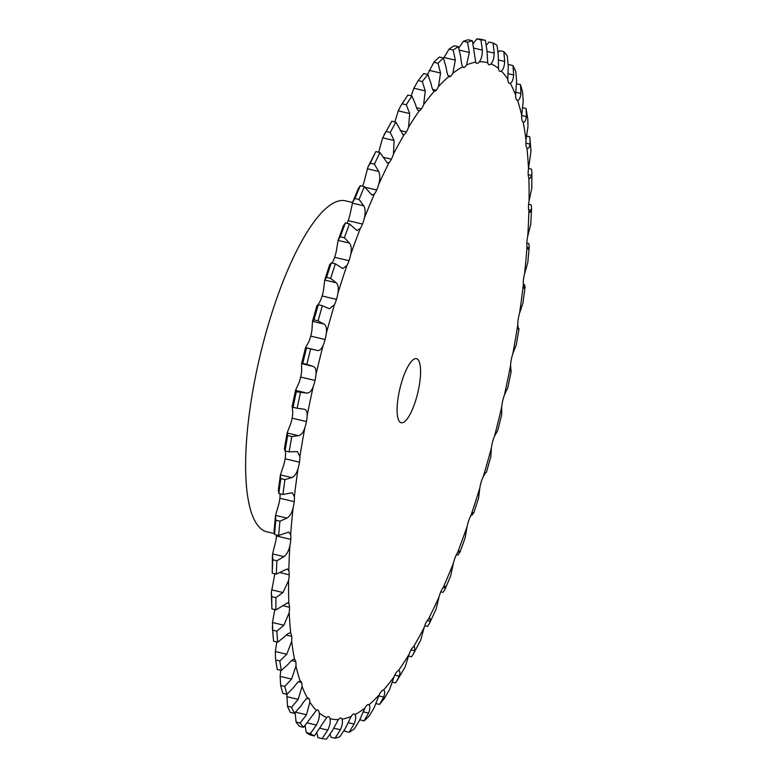 <?xml version="1.0" encoding="UTF-8"?>
<svg xmlns="http://www.w3.org/2000/svg" width="778" height="778" viewBox="0 0 778 778"><rect width="100%" height="100%" fill="white"/><g stroke="black" fill="none" stroke-linecap="round" stroke-linejoin="round"><path stroke-width="1.17" d="M304.295 409.209L303.595 409.102C306.162 409.316 307.349 411.533 307.145 415.763A13.722 3.832 -76.6 0 1 306.444 421.559L292.1 418.156A13.722 3.832 -76.6 0 1 290.525 424.214L287.111 432.967L287.685 435.573A358.58 100.041 -76.6 0 0 285.049 450.9L284.388 448.818M385.149 697.389A358.58 100.041 -76.6 0 1 384.274 698.527L389.486 689.775L394.067 676.772A13.722 3.832 -76.6 0 1 396.284 672.532A13.722 3.832 -76.6 0 1 398.394 670.704C400.077 670.607 400.339 672.435 399.192 676.179L396.479 681.557L405.056 667.154L409.14 654.181A13.722 3.832 -76.6 0 1 411.309 649.416A13.722 3.832 -76.6 0 1 413.497 646.868L414.528 646.625L414.82 650.787L413.283 654.23L420.665 640.177L424.214 627.428A13.722 3.832 -76.6 0 1 426.295 622.215A13.722 3.832 -76.6 0 1 428.522 618.996L430.059 618.306L430.322 621.291L429.485 623.402L436.059 609.252L439.035 596.94A13.722 3.832 -76.6 0 1 441 591.368A13.722 3.832 -76.6 0 1 443.236 587.516L445.249 586.165L445.035 589.364L450.637 575.953L453.389 563.204A13.722 3.832 -76.6 0 1 455.208 557.359A13.722 3.832 -76.6 0 1 457.415 552.934L459.847 550.717L459.808 552.536L465.098 538.162L467.043 526.745A13.722 3.832 -76.6 0 1 468.677 520.715A13.722 3.832 -76.6 0 1 470.816 515.804C472.849 512.683 473.812 511.788 473.724 513.091L478.616 497.988L479.773 488.137A13.722 3.832 -76.6 0 1 481.203 482.02A13.722 3.832 -76.6 0 1 483.245 476.69C485.258 473.082 486.308 471.643 486.396 472.353L490.821 456.793L491.385 447.992A13.722 3.832 -76.6 0 1 492.591 441.894A13.722 3.832 -76.6 0 1 494.507 436.225L497.813 430.312L501.742 414.353L501.703 406.952A13.722 3.832 -76.6 0 1 502.656 400.952L502.656 400.952A13.722 3.832 -76.6 0 1 504.407 395.039L507.83 387.59L511.185 371.544L510.271 370.707M511.107 371.66L510.553 365.65A13.722 3.832 -76.6 0 1 511.243 359.854L511.243 359.854M511.243 359.844A13.722 3.832 -76.6 0 1 512.809 353.786L516.271 344.849L518.994 328.968L517.954 327.023M518.712 329.473L518.945 329.182C518.479 330.115 518.099 328.637 517.798 324.747A13.722 3.832 -76.6 0 1 518.216 319.233L518.206 319.233A13.722 3.832 -76.6 0 1 519.568 313.116L522.923 303.119L525.053 287.228L524.489 284.476L523.273 284.184M524.45 288.434L524.965 287.714C524.411 289.251 523.857 288.307 523.322 284.884A13.722 3.832 -76.6 0 1 523.458 279.749L523.458 279.749A13.722 3.832 -76.6 0 1 524.576 273.661L527.795 262.594L529.273 246.898L528.797 243.504L526.842 243.037M529.273 246.898L528.243 249.203L527.037 246.684A13.722 3.832 -76.6 0 1 526.9 242.007L526.9 242.016A13.722 3.832 -76.6 0 1 527.766 236.065L530.771 224.074L531.569 208.494L531.131 204.838L528.622 204.244M531.569 208.494L530.022 212.404L528.894 210.76A13.722 3.832 -76.6 0 1 528.476 206.617L528.476 206.617A13.722 3.832 -76.6 0 1 529.079 200.899L531.792 188.179L531.88 172.483L531.452 169.089L528.544 168.398M531.88 172.483L531.675 175.497L529.799 178.609L528.855 177.676A13.722 3.832 -76.6 0 1 528.165 174.126L528.165 174.136A13.722 3.832 -76.6 0 1 528.495 168.729L531.004 151.029L529.76 136.811L526.55 136.043M527.572 148.365L526.93 147.946A13.722 3.832 -76.6 0 1 525.977 145.058L525.977 145.058A13.722 3.832 -76.6 0 1 526.025 140.059L527.98 126.474L527.834 119.433L526.074 108.512L522.534 107.675M523.38 122.136L523.137 122.049A13.722 3.832 -76.6 0 1 521.941 119.851L521.941 119.861A13.722 3.832 -76.6 0 1 521.707 115.348L523.195 101.636L522.66 92.553A358.58 100.041 -76.6 0 0 520.472 84.646L516.436 83.693M520.472 84.646L520.929 93.467C520.365 97.911 519.237 100.216 517.545 100.381A13.722 3.832 -76.6 0 1 517.331 100.352A13.722 3.832 -76.6 0 1 516.115 98.923L516.115 98.923A13.722 3.832 -76.6 0 1 515.61 94.974L516.592 81.35L515.853 71.761A358.58 100.041 -76.6 0 0 513.013 65.595L508.919 64.623L508.267 65.216M513.013 65.595L513.655 74.98C513.188 79.716 512.05 82.487 510.232 83.295A13.722 3.832 -76.6 0 1 509.502 83.363A13.722 3.832 -76.6 0 1 508.608 82.594L508.598 82.604A13.722 3.832 -76.6 0 1 507.82 79.259L508.258 65.936L507.275 55.977A358.58 100.041 -76.6 0 0 503.843 51.649L499.739 50.677L498.192 52.282M503.843 51.649L504.708 61.462C504.368 66.422 503.24 69.621 501.324 71.061A13.722 3.832 -76.6 0 1 500.05 71.42A13.722 3.832 -76.6 0 1 499.515 71.129L499.515 71.138A13.722 3.832 -76.6 0 1 498.484 68.464L498.328 55.637L497.054 45.455A358.58 100.041 -76.6 0 0 493.087 43.033L488.992 42.051L486.415 45.036M493.087 43.033L494.224 53.128C494.03 58.243 492.941 61.822 490.967 63.864A13.722 3.832 -76.6 0 1 489.099 64.73A13.722 3.832 -76.6 0 1 489.002 64.7L489.002 64.71A13.722 3.832 -76.6 0 1 487.728 62.746L486.979 50.619L485.375 40.359L481.271 39.386A358.58 100.041 -76.6 0 0 476.826 38.9L473.199 43.607M485.375 40.359A358.58 100.041 -76.6 0 0 480.93 39.873L482.379 50.123C482.341 55.296 481.319 59.196 479.297 61.832A13.722 3.832 -76.6 0 1 477.215 63.417L477.215 63.426A13.722 3.832 -76.6 0 1 476.836 63.397A13.722 3.832 -76.6 0 1 475.718 62.201L472.402 40.767L468.298 39.795A358.58 100.041 -76.6 0 0 463.445 41.263L458.816 48.032M472.402 40.767A358.58 100.041 -76.6 0 0 467.549 42.236L469.348 52.476L466.528 64.973A13.722 3.832 -76.6 0 1 464.359 67.287L464.359 67.297A13.722 3.832 -76.6 0 1 463.455 67.423A13.722 3.832 -76.6 0 1 462.667 66.84C461.762 65.089 461.111 61.695 460.693 56.648L458.339 46.68L454.245 45.708A358.58 100.041 -76.6 0 0 449.062 49.092L443.538 58.272M458.339 46.68A358.58 100.041 -76.6 0 0 453.156 50.064L455.334 60.159L452.845 73.258A13.722 3.832 -76.6 0 1 450.627 76.263L450.627 76.263A13.722 3.832 -76.6 0 1 449.159 76.769A13.722 3.832 -76.6 0 1 448.76 76.584C447.671 75.456 446.815 72.471 446.183 67.608L443.421 58L439.327 57.018A358.58 100.041 -76.6 0 0 433.891 62.279L427.521 74.455M443.421 58A358.58 100.041 -76.6 0 0 437.995 63.251L440.562 73.044L438.471 86.553A13.722 3.832 -76.6 0 1 436.234 90.199L436.234 90.209A13.722 3.832 -76.6 0 1 434.231 91.279L434.182 91.269M423.631 104.631A337.321 94.109 -76.6 0 1 434.231 91.279C432.967 90.802 431.907 88.254 431.061 83.654L427.881 74.542A358.58 100.041 -76.6 0 0 422.289 81.593L425.274 90.938L423.631 104.631A13.722 3.832 -76.6 0 1 421.404 108.871L421.404 108.881A13.722 3.832 -76.6 0 1 419.293 110.7L418.739 110.709M408.547 127.232A337.321 94.109 -76.6 0 1 419.293 110.7C417.883 110.865 416.638 108.813 415.569 104.534L411.951 96.054A358.58 100.041 -76.6 0 0 406.281 104.777L409.705 113.559L408.547 127.232A13.722 3.832 -76.6 0 1 406.379 131.997L406.379 131.997A13.722 3.832 -76.6 0 1 404.19 134.536L403.062 134.759L395.895 122.185L391.801 121.212L382.669 137.823L379.129 150.572A13.722 3.832 -76.6 0 1 378.575 152.206M395.895 122.185A358.58 100.041 -76.6 0 0 390.245 132.454L394.096 140.536L393.483 153.986A13.722 3.832 -76.6 0 1 391.402 159.189L391.402 159.198A13.722 3.832 -76.6 0 1 389.165 162.417L387.395 163.049L379.965 152.546L375.871 151.564L368.004 166.862L364.299 181.06A13.722 3.832 -76.6 0 1 362.529 186.185M379.965 152.546A358.58 100.041 -76.6 0 0 374.413 164.187L378.691 171.461C380.141 175.05 380.131 179.387 378.653 184.474A13.722 3.832 -76.6 0 1 376.688 190.036L376.688 190.046A13.722 3.832 -76.6 0 1 374.451 193.887L371.962 195.132L364.415 186.632L360.311 185.66L358.298 188.636L352.697 202.047L349.944 214.796A13.722 3.832 -76.6 0 1 348.136 220.641A13.722 3.832 -76.6 0 1 346.939 223.315M364.415 186.632A358.58 100.041 -76.6 0 0 359.047 199.469L363.744 205.839C365.417 208.951 365.602 213.075 364.299 218.21A13.722 3.832 -76.6 0 1 362.49 224.054L362.49 224.054A13.722 3.832 -76.6 0 1 360.282 228.469L357.005 230.492L349.478 223.918L345.374 222.946L343.322 226.106M349.478 223.918A358.58 100.041 -76.6 0 0 344.391 237.757L349.487 243.115C351.364 245.702 351.753 249.553 350.645 254.669A13.722 3.832 -76.6 0 1 349.011 260.698L349.021 260.698A13.722 3.832 -76.6 0 1 346.871 265.609L342.738 268.575L335.396 263.82L331.292 262.847L329.609 264.909M335.396 263.82A358.58 100.041 -76.6 0 0 330.66 278.427L336.145 282.725C338.216 284.748 338.809 288.268 337.915 293.277A13.722 3.832 -76.6 0 1 336.485 299.384L336.485 299.394A13.722 3.832 -76.6 0 1 334.443 304.723L329.376 308.769L322.384 305.705L318.29 304.733L316.938 305.647M322.384 305.705A358.58 100.041 -76.6 0 0 318.085 320.857L323.92 324.027C326.176 325.467 326.974 328.588 326.303 333.412A13.722 3.832 -76.6 0 1 325.097 339.519L325.107 339.519A13.722 3.832 -76.6 0 1 323.181 345.189C321.499 349.293 319.418 351.024 316.938 350.401L305.521 347.688L308.827 341.775A13.722 3.832 -76.6 0 0 310.743 336.106L325.107 339.519L310.743 336.106A13.722 3.832 -76.6 0 0 311.949 330.008L312.493 321.314L313.991 319.875A358.58 100.041 -76.6 0 1 318.29 304.733M313.009 366.38C315.44 367.206 316.432 369.9 315.985 374.461A13.722 3.832 -76.6 0 1 315.032 380.461L315.041 380.461A13.722 3.832 -76.6 0 1 313.281 386.374C311.667 390.848 309.556 393.075 306.94 393.065L296.311 391.781L295.523 390.352L298.927 382.961A13.722 3.832 -76.6 0 0 300.678 377.048L315.041 380.461L300.678 377.048A13.722 3.832 -76.6 0 0 301.631 371.048L301.592 363.666L302.768 363.384A358.58 100.041 -76.6 0 1 306.561 347.931L305.521 347.688L301.592 363.647L313.009 366.38L306.863 364.367A358.58 100.041 -76.6 0 1 310.665 348.914M306.444 421.559L306.454 421.559A13.722 3.832 -76.6 0 1 304.879 427.628C303.371 432.393 301.261 435.077 298.528 435.68L291.789 436.546L287.685 435.573M291.789 436.546A358.58 100.041 -76.6 0 0 289.153 451.872L297.391 451.561L299.9 456.667A13.722 3.832 -76.6 0 1 299.481 462.181L299.481 462.171A13.722 3.832 -76.6 0 1 298.12 468.298C296.749 473.287 294.648 476.389 291.838 477.595L284.923 479.598L280.829 478.626L280.411 474.881L283.766 464.884A13.722 3.832 -76.6 0 0 285.127 458.767L299.481 462.171L285.127 458.767A13.722 3.832 -76.6 0 0 285.545 453.253L285.38 450.977M284.923 479.598A358.58 100.041 -76.6 0 0 282.949 494.497L292.197 492.727L294.366 496.529A13.722 3.832 -76.6 0 1 294.23 501.664L294.23 501.664A13.722 3.832 -76.6 0 1 293.111 507.742C291.886 512.887 289.834 516.339 286.965 518.119L279.944 521.221L275.84 520.249L275.538 515.406L278.757 504.339A13.722 3.832 -76.6 0 0 279.876 498.251L294.23 501.664L279.876 498.251A13.722 3.832 -76.6 0 0 280.061 493.816M279.944 521.221A358.58 100.041 -76.6 0 0 278.641 535.468L288.832 532.055L290.651 534.729A13.722 3.832 -76.6 0 1 290.787 539.397L290.797 539.397A13.722 3.832 -76.6 0 1 289.922 545.349C288.871 550.552 286.897 554.315 283.989 556.64L276.91 560.773L272.806 559.8L272.572 553.926L275.568 541.935A13.722 3.832 -76.6 0 0 276.433 535.993L290.797 539.397L276.433 535.993A13.722 3.832 -76.6 0 0 276.491 534.963M276.91 560.773A358.58 100.041 -76.6 0 0 276.307 574.135L287.335 568.932L288.794 570.653A13.722 3.832 -76.6 0 1 289.212 574.796L289.212 574.786A13.722 3.832 -76.6 0 1 288.609 580.514L282.959 592.535L275.869 597.63L271.765 596.648L271.337 592.525L274.255 577.101A13.722 3.832 -76.6 0 0 274.722 573.756M275.869 597.63A358.58 100.041 -76.6 0 0 275.986 609.894L287.743 602.765L288.832 603.738A13.722 3.832 -76.6 0 1 289.523 607.287L289.523 607.278A13.722 3.832 -76.6 0 1 289.192 612.685L283.892 625.24L276.851 631.191L272.747 630.219L272.475 622.526L274.838 609.271M290.077 633.039L290.758 633.467A13.722 3.832 -76.6 0 1 291.711 636.355L291.711 636.355A13.722 3.832 -76.6 0 1 291.662 641.354L286.781 654.24L279.837 660.95L275.733 659.977L275.5 658.567L275.354 651.526L276.783 641.957M294.298 659.277L294.551 659.365A13.722 3.832 -76.6 0 1 295.747 661.553L295.757 661.553A13.722 3.832 -76.6 0 1 295.98 666.065L291.555 679.077L284.767 686.42L280.673 685.447L280.138 676.364L280.8 670.325M284.767 686.42A358.58 100.041 -76.6 0 0 286.965 694.326L293.831 687.246C296.622 683.327 298.723 681.256 300.143 681.032A13.722 3.832 -76.6 0 1 300.366 681.061A13.722 3.832 -76.6 0 1 301.572 682.481L301.572 682.481A13.722 3.832 -76.6 0 1 302.078 686.439L298.169 699.364L291.585 707.212L287.481 706.239L286.907 694.307M291.585 707.212A358.58 100.041 -76.6 0 0 294.424 713.377L301.105 705.734C303.79 701.523 305.91 698.984 307.456 698.109A13.722 3.832 -76.6 0 1 308.185 698.051A13.722 3.832 -76.6 0 1 309.09 698.809L309.09 698.809A13.722 3.832 -76.6 0 1 309.868 702.145L306.503 714.778L300.162 722.995L296.068 722.023L295.076 712.065M300.162 722.995A358.58 100.041 -76.6 0 0 303.595 727.323L316.364 710.343A13.722 3.832 -76.6 0 1 317.638 709.983A13.722 3.832 -76.6 0 1 318.173 710.275L318.173 710.275A13.722 3.832 -76.6 0 1 319.213 712.949C319.729 716.421 318.795 720.467 316.422 725.077L310.373 733.518L306.279 732.545L305.141 725.718M310.373 733.518A358.58 100.041 -76.6 0 0 314.351 735.949L326.731 717.54A13.722 3.832 -76.6 0 1 328.588 716.674A13.722 3.832 -76.6 0 1 328.686 716.703L328.695 716.703A13.722 3.832 -76.6 0 1 329.969 718.658C330.708 721.624 329.989 725.436 327.781 730.095L322.063 738.614L317.959 737.641L316.918 732.964M322.063 738.614A358.58 100.041 -76.6 0 0 326.507 739.1L332.381 730.591L338.391 719.582A13.722 3.832 -76.6 0 1 340.472 717.997L340.472 717.987A13.722 3.832 -76.6 0 1 340.852 718.016A13.722 3.832 -76.6 0 1 341.97 719.203C342.933 721.614 342.408 725.125 340.394 729.754L335.036 738.205L330.932 737.233L330.135 734.393M335.036 738.205A358.58 100.041 -76.6 0 0 339.889 736.737L345.413 728.237L351.16 716.431A13.722 3.832 -76.6 0 1 353.329 714.116L353.329 714.116A13.722 3.832 -76.6 0 1 354.233 713.98A13.722 3.832 -76.6 0 1 355.021 714.574C356.198 716.382 355.877 719.543 354.068 724.065L349.098 732.293L344.994 731.32L344.528 729.968M349.098 732.293A358.58 100.041 -76.6 0 0 354.282 728.908L359.426 720.554L364.843 708.155A13.722 3.832 -76.6 0 1 367.06 705.14L367.06 705.14A13.722 3.832 -76.6 0 1 368.529 704.644A13.722 3.832 -76.6 0 1 368.928 704.829C370.289 706.016 370.172 708.777 368.577 713.105L364.016 720.982L359.796 719.728M364.016 720.982A358.58 100.041 -76.6 0 0 369.443 715.721L374.189 707.669L379.217 694.861A13.722 3.832 -76.6 0 1 381.453 691.204L381.463 691.204A13.722 3.832 -76.6 0 1 383.466 690.125L383.515 690.135M303.595 409.102L297.167 408.265L293.073 407.293L292.168 406.388L292.791 412.35A13.722 3.832 -76.6 0 1 292.09 418.146M330.66 278.427L326.566 277.454L324.718 280.012L323.56 289.863A13.722 3.832 -76.6 0 1 322.131 295.98L322.131 295.98A13.722 3.832 -76.6 0 1 320.089 301.31L318.046 304.772M344.391 237.757L340.287 236.775L338.07 240.402L336.291 251.255A13.722 3.832 -76.6 0 1 334.657 257.285A13.722 3.832 -76.6 0 1 332.517 262.196L332.021 263.022M334.657 257.285L349.011 260.698M348.136 220.641L362.49 224.054M486.347 472.178L485.054 473.267M473.627 512.517L472.042 515.153L471.312 514.978M458.505 551.544L460.012 551.894L457.96 555.054L456.394 554.685M445.035 589.364L443.022 592.34L440.805 591.815M429.485 623.402L427.472 626.436L424.759 625.794M528.495 168.729A337.321 94.109 -76.6 0 0 526.93 147.946C528.311 149.075 529.332 147.801 530.003 144.124L530.11 139.223M413.283 654.23L411.533 656.788L408.499 656.068M526.025 140.059A337.321 94.109 -76.6 0 0 523.137 122.049C524.683 122.535 525.772 120.726 526.405 116.642L526.074 108.512M409.14 654.181A337.321 94.109 -76.6 0 1 398.394 670.704L398.929 670.694M396.479 681.557L395.487 682.928L392.141 682.131M394.067 676.772A337.321 94.109 -76.6 0 1 383.466 690.125C384.993 690.679 385.071 692.984 383.7 697.059L379.557 704.43L375.813 703.545M384.274 698.527A358.58 100.041 -76.6 0 1 379.557 704.43M477.215 63.417L476.496 63.242L477.215 63.417M464.359 67.287L462.706 66.898L464.359 67.297M318.173 710.275L317.035 710.013L318.173 710.275M450.627 76.263L448.04 75.651L450.627 76.263M309.09 698.809L307.028 698.323L309.09 698.809M436.234 90.199L432.617 89.344L436.234 90.199M301.572 682.481L298.548 681.771L301.572 682.481M421.404 108.871L416.6 107.734L421.404 108.871M422.289 81.593L418.185 80.611L413.857 88.225L411.192 95.869M295.747 661.553L291.633 660.58L295.747 661.553M291.662 641.354A337.321 94.109 -76.6 0 0 294.551 659.365C293.277 658.947 291.205 660.512 288.356 664.072L281.364 670.461A358.58 100.041 -76.6 0 1 279.837 660.95M406.379 131.997L400.164 130.519L406.379 131.997M406.281 104.777L402.187 103.805L400.699 105.934L398.278 110.846L394.835 121.932M291.711 636.355L286.304 635.072L291.711 636.355M289.192 612.685A337.321 94.109 -76.6 0 0 290.758 633.467C289.649 632.407 287.646 633.438 284.748 636.589L277.678 642.171A358.58 100.041 -76.6 0 1 276.851 631.191M391.402 159.189L383.311 157.273L391.402 159.189M289.523 607.287L282.589 605.634L289.523 607.287M376.688 190.036L365.067 187.274M289.212 574.796L279.866 572.569M290.787 539.397L276.433 535.993M294.23 501.664L279.876 498.251M336.485 299.384L322.131 295.98M299.481 462.181L285.127 458.767M325.097 339.519L310.743 336.106M297.167 408.265A358.58 100.041 -76.6 0 1 300.415 392.754M315.032 380.461L300.678 377.048M415.549 358.619A32.919 9.18 -76.6 0 1 416.454 358.677A32.919 9.18 -76.6 0 1 417.776 392.832A32.919 9.18 -76.6 0 1 401.234 422.736A32.919 9.18 -76.6 0 1 399.552 390.148A32.919 9.18 -76.6 0 1 415.549 358.619M314.351 735.949L310.247 734.967A358.58 100.041 -76.6 0 1 306.279 732.545M303.595 727.323L299.491 726.351A358.58 100.041 -76.6 0 1 296.068 722.023M294.424 713.377L290.32 712.405A358.58 100.041 -76.6 0 1 287.481 706.239M419.06 79.473L418.185 80.611A358.58 100.041 -76.6 0 1 419.06 79.473A358.58 100.041 -76.6 0 1 423.777 73.57L427.881 74.542M286.965 694.326L282.871 693.354A358.58 100.041 -76.6 0 1 280.673 685.447M402.187 103.805A358.58 100.041 -76.6 0 1 407.857 95.072L400.699 105.934M281.364 670.461L277.26 669.488L275.5 658.567M277.26 669.488A358.58 100.041 -76.6 0 1 275.733 659.977M390.245 132.454L386.141 131.482A358.58 100.041 -76.6 0 1 391.801 121.212M386.141 131.482L384.031 134.711M277.678 642.171L273.574 641.189L272.329 626.971M273.574 641.189A358.58 100.041 -76.6 0 1 272.747 630.219M374.413 164.187L370.318 163.215A358.58 100.041 -76.6 0 1 375.871 151.564M370.318 163.215L368.004 166.862M275.986 609.894L271.882 608.911L271.337 592.525M271.882 608.911A358.58 100.041 -76.6 0 1 271.765 596.648M359.047 199.469L354.953 198.497A358.58 100.041 -76.6 0 1 360.311 185.66M354.953 198.497L352.697 202.047M276.307 574.135L272.212 573.162L272.388 555.492M272.212 573.162A358.58 100.041 -76.6 0 1 272.806 559.8M340.287 236.775A358.58 100.041 -76.6 0 1 345.374 222.946M343.526 225.464L338.07 240.402L349.487 243.115M278.641 535.468L274.537 534.496L274.06 531.102L275.538 515.406L286.965 518.119M274.537 534.496A358.58 100.041 -76.6 0 1 275.84 520.249M326.566 277.454A358.58 100.041 -76.6 0 1 331.292 262.847M329.687 264.608L324.718 280.012L336.145 282.725M282.949 494.497L278.845 493.524L278.368 490.286M278.845 493.524A358.58 100.041 -76.6 0 1 280.829 478.626M278.281 490.772L280.411 474.881L291.838 477.595M316.967 305.53L312.493 321.314L323.92 324.027M284.34 449.032L287.111 432.967L298.528 435.68M293.073 407.293A358.58 100.041 -76.6 0 1 296.311 391.781M292.149 406.456L295.523 390.352L306.94 393.065M274.245 533.552L266.99 531.831A170.1 47.458 -76.6 0 1 258.277 363.472A170.1 47.458 -76.6 0 1 340.949 200.568A170.1 47.458 -76.6 0 1 345.646 200.85L352.531 202.494M480.93 39.873L476.826 38.9M467.549 42.236L463.445 41.263M453.156 50.064L449.062 49.092M437.995 63.251L433.891 62.279M411.951 96.054L407.857 95.072M289.153 451.872L285.049 450.9M318.085 320.857L313.991 319.875M306.863 364.367L302.768 363.384M510.553 365.65A337.321 94.109 -76.6 0 1 507.577 380.335A337.321 94.109 -76.6 0 1 504.407 395.039M517.798 324.747A337.321 94.109 -76.6 0 1 512.809 353.786M523.322 284.884A337.321 94.109 -76.6 0 1 519.568 313.116M527.037 246.684A337.321 94.109 -76.6 0 1 524.576 273.661M528.894 210.76A337.321 94.109 -76.6 0 1 527.766 236.065M528.855 177.676A337.321 94.109 -76.6 0 1 529.079 200.899M517.545 100.381A337.321 94.109 -76.6 0 1 521.707 115.348M510.232 83.295A337.321 94.109 -76.6 0 1 515.61 94.974M501.324 71.061A337.321 94.109 -76.6 0 1 507.82 79.259M490.967 63.864A337.321 94.109 -76.6 0 1 498.484 68.464M479.297 61.832A337.321 94.109 -76.6 0 1 487.728 62.746M466.528 64.973A337.321 94.109 -76.6 0 1 475.718 62.201M452.845 73.258A337.321 94.109 -76.6 0 1 462.667 66.84M438.471 86.553A337.321 94.109 -76.6 0 1 448.76 76.584M393.483 153.986A337.321 94.109 -76.6 0 1 404.19 134.536M378.653 184.474A337.321 94.109 -76.6 0 1 389.165 162.417M364.299 218.21A337.321 94.109 -76.6 0 1 374.451 193.887M350.645 254.669A337.321 94.109 -76.6 0 1 360.282 228.469M337.915 293.277A337.321 94.109 -76.6 0 1 346.871 265.609M326.303 333.412A337.321 94.109 -76.6 0 1 334.443 304.723M315.985 374.461A337.321 94.109 -76.6 0 1 323.181 345.189M307.145 415.763A337.321 94.109 -76.6 0 1 313.281 386.374M299.9 456.667A337.321 94.109 -76.6 0 1 304.879 427.628M294.366 496.529A337.321 94.109 -76.6 0 1 298.12 468.298M290.651 534.729A337.321 94.109 -76.6 0 1 293.111 507.742M288.794 570.653A337.321 94.109 -76.6 0 1 289.922 545.349M288.832 603.738A337.321 94.109 -76.6 0 1 288.609 580.514M300.143 681.032A337.321 94.109 -76.6 0 1 295.98 666.065M307.456 698.109A337.321 94.109 -76.6 0 1 302.078 686.439M316.364 710.343A337.321 94.109 -76.6 0 1 309.868 702.145M326.731 717.54A337.321 94.109 -76.6 0 1 319.213 712.949M338.391 719.582A337.321 94.109 -76.6 0 1 329.969 718.658M351.16 716.431A337.321 94.109 -76.6 0 1 341.97 719.203M364.843 708.155A337.321 94.109 -76.6 0 1 355.021 714.574M379.217 694.861A337.321 94.109 -76.6 0 1 368.928 704.829M424.214 627.428A337.321 94.109 -76.6 0 1 413.497 646.868M439.035 596.94A337.321 94.109 -76.6 0 1 428.522 618.996M453.389 563.204A337.321 94.109 -76.6 0 1 443.236 587.516M467.043 526.745A337.321 94.109 -76.6 0 1 457.415 552.934M479.773 488.137A337.321 94.109 -76.6 0 1 470.816 515.804M491.385 447.992A337.321 94.109 -76.6 0 1 483.245 476.69M501.703 406.952A337.321 94.109 -76.6 0 1 494.507 436.225M518.945 329.182L518.411 329.045M524.965 287.714L523.798 287.432M473.724 513.091L472.936 512.906M529.137 247.861L527.192 247.404M531.384 210.264L528.641 209.613M445.463 588.158L443.168 587.604M531.675 175.497L528.194 174.671M430.322 621.291L427.248 620.562M530.003 144.124L525.87 143.142M414.82 650.787L411.037 649.893M526.405 116.642L521.698 115.523M399.192 676.179L394.786 675.129M520.929 93.467L515.707 92.222M383.7 697.059L378.76 695.892M513.655 74.98L507.898 73.609M368.577 713.105L363.122 711.812M504.708 61.462L498.299 59.935M354.068 724.065L348.029 722.626M494.224 53.128L486.999 51.416M340.394 729.754L333.645 728.15M482.379 50.123L474.074 48.148M327.781 730.095L320.128 728.276M469.348 52.476L459.448 50.123M316.422 725.077L307.485 722.947M455.334 60.159L443.907 57.446M306.503 714.778L295.679 712.21M440.562 73.044L429.145 70.331M298.169 699.364L286.751 696.65M425.274 90.938L413.857 88.225M291.555 679.077L280.138 676.364M409.705 113.559L398.278 110.846M286.781 654.24L275.354 651.526M394.096 140.536L382.669 137.823M283.892 625.24L272.475 622.526M378.691 171.461L367.274 168.748M282.959 592.535L271.541 589.821M363.744 205.839L352.327 203.116M283.989 556.64L272.572 553.926M305.744 347.669L314.147 349.662"/></g></svg>
